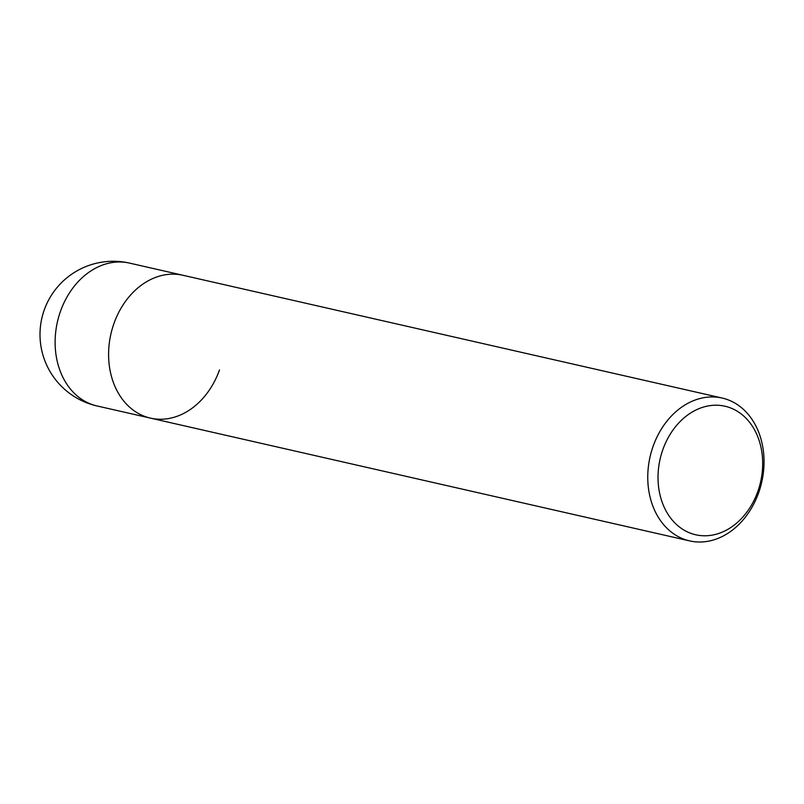 <?xml version="1.0" encoding="UTF-8"?>
<svg xmlns="http://www.w3.org/2000/svg" width="804" height="804" viewBox="0 0 804 804"><rect width="100%" height="100%" fill="white"/><g stroke="black" fill="none" stroke-linecap="round" stroke-linejoin="round"><path stroke-width="1.21" d="M700.676 398.342A73.254 57.245 -77.2 0 1 722.163 398.05A73.254 57.245 -77.2 0 1 763.8 455.255A73.254 57.245 -77.2 0 1 711.118 540.61A73.254 57.245 -77.2 0 1 689.631 540.901A73.254 57.245 -77.2 0 1 647.994 483.706A73.254 57.245 -77.2 0 1 700.676 398.342M219.482 369.951A73.254 57.245 -77.2 0 1 150.459 418.12A73.254 57.245 -77.2 0 1 108.862 347.469A73.254 57.245 -77.2 0 1 161.503 275.561A73.254 57.245 -77.2 0 1 182.99 275.28L722.163 398.05M762.463 457.687A65.928 51.526 -77.2 0 1 715.057 534.519A65.928 51.526 -77.2 0 1 658.235 483.294A65.928 51.526 -77.2 0 1 705.651 406.472A65.928 51.526 -77.2 0 1 762.463 457.687M96.993 405.95L150.459 418.12A73.254 57.245 -77.2 0 1 113.967 323.449A73.254 57.245 -77.2 0 1 182.99 275.28L129.514 263.099A73.254 73.254 0 0 0 40.2 339.891A73.254 73.254 0 0 0 96.993 405.95A73.254 57.245 -77.2 0 1 55.345 348.745A73.254 57.245 -77.2 0 1 60.491 311.279A73.254 57.245 -77.2 0 1 129.514 263.099M150.459 418.12L689.631 540.901"/></g></svg>
